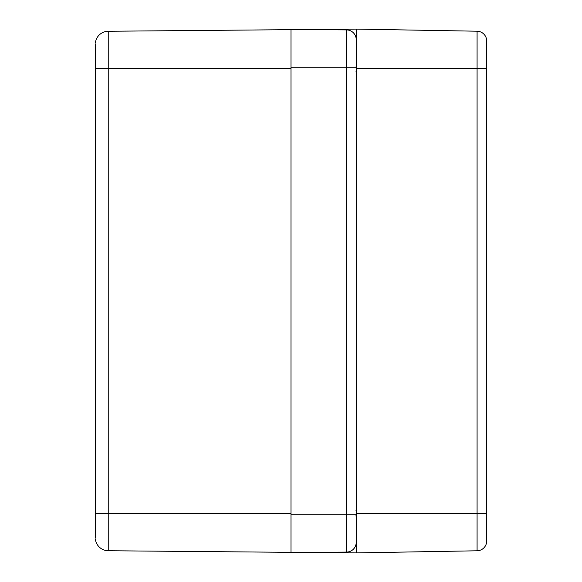 <?xml version="1.0" encoding="UTF-8"?>
<svg xmlns="http://www.w3.org/2000/svg" width="582" height="582" viewBox="0 0 582 582"><rect width="100%" height="100%" fill="white"/><g stroke="black" fill="none" stroke-linecap="round" stroke-linejoin="round"><path stroke-width="0.87" d="M95.31 44.312L95.31 537.688M95.404 513.761L108.237 513.761L108.237 31.261A13.044 13.044 0 0 0 95.361 43.133A13.044 13.044 0 0 1 108.237 31.261A13.044 13.044 0 0 0 95.361 43.112A13.044 13.044 0 0 1 108.237 31.261L291 29.667M291 552.333L108.237 550.739A13.044 13.044 0 0 1 95.361 538.867A13.044 13.044 0 0 0 108.237 550.739A13.044 13.044 0 0 1 95.361 538.867A13.044 13.044 0 0 0 108.237 550.739L108.237 513.761L291 513.761M356.228 537.899L356.228 552.9L304.932 552.449M304.932 29.551L356.228 29.1L356.228 44.101M477.08 31.21L356.228 29.1L477.08 31.21A9.785 9.785 0 0 1 486.69 40.995A9.785 9.785 0 0 0 477.08 31.21L477.08 68.24L486.69 68.24L486.69 40.995M356.228 552.9L477.08 550.79A9.785 9.785 0 0 0 486.69 541.005L486.69 68.24M486.69 536.917L486.69 513.761L477.08 513.761L477.08 550.79M356.228 542.308A9.785 9.785 0 0 1 346.53 552.092L291 552.573L291 29.427L346.53 29.908L346.53 552.092A9.785 9.785 0 0 0 356.228 542.308L356.228 39.692A9.785 9.785 0 0 0 346.53 29.908A9.785 9.785 0 0 1 356.228 39.692A9.785 9.785 0 0 0 346.53 29.908M356.228 508.159A41.999 31.683 15.3 0 1 356.402 508.988L356.249 510.45M356.351 507.875L356.22 505.685L356.402 507.657A41.999 26.59 167 0 0 356.228 506.995M356.228 518.569A41.999 26.59 13 0 0 356.402 517.907L356.22 519.879L356.344 517.682M356.22 515.135L356.402 516.576A41.999 31.683 164.7 0 1 356.228 517.413M356.155 517.543L356.402 517.907M356.402 507.657L356.155 508.028M356.228 64.587A41.999 31.683 15.3 0 1 356.402 65.424L356.22 66.865M356.351 64.304L356.22 62.114L356.402 64.093A41.999 26.59 167 0 0 356.228 63.431M356.228 75.005A41.999 26.59 13 0 0 356.402 74.343L356.22 76.315L356.344 74.118M356.22 71.564L356.402 73.012A41.999 31.683 164.7 0 1 356.228 73.841M356.155 73.972L356.402 74.343M356.402 64.093L356.155 64.457M291 68.24L95.404 68.24M356.228 68.24L477.08 68.24L477.08 513.761L356.228 513.761M356.228 514.743L291 514.743M356.228 67.257L291 67.257M355.973 514.772L356.228 517.434L356.424 516.227M356.228 508.137L356.402 508.974L356.228 508.137M355.973 71.2L356.424 72.663M356.228 73.863L356.402 73.026L356.228 73.863M356.402 65.402L355.973 67.228M356.388 517.769L356.424 518.169M356.359 518.933L356.228 519.813M356.417 507.235L356.373 506.726M356.402 508.988L355.973 510.8M356.388 74.205L356.417 74.772M356.359 75.369L356.228 76.249M356.417 63.671L356.373 63.154"/></g></svg>
